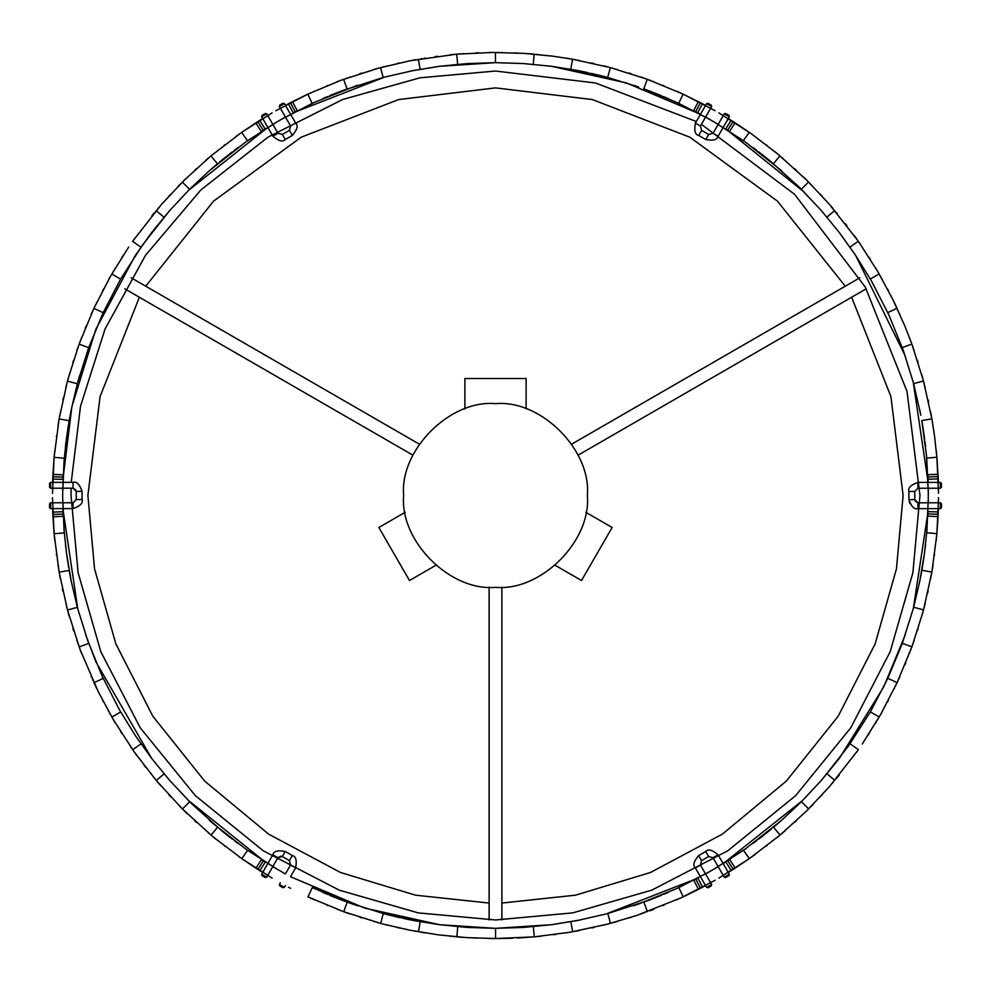 <?xml version="1.0" encoding="UTF-8"?>
<svg xmlns="http://www.w3.org/2000/svg" width="991" height="991" viewBox="0 0 991 991"><rect width="100%" height="100%" fill="white"/><g stroke="black" fill="none" stroke-linecap="round" stroke-linejoin="round"><path stroke-width="1.49" d="M495.5 403.647C450.05 399.534 399.534 450.05 403.647 495.5C399.534 540.95 450.05 591.466 495.5 587.353C540.95 591.466 591.466 540.95 587.353 495.5C591.466 450.05 540.95 399.534 495.5 403.647M464.878 408.899L464.878 378.5L526.122 378.5L526.122 408.899M585.805 512.285L612.141 527.485L581.519 580.515L555.195 565.316M435.805 565.316L409.481 580.515L378.859 527.485L405.195 512.285M851.641 297.25L890.921 396.598L903.111 495.5L896.459 568.834L875.14 643.877L838.163 716.233L786.346 781.069L722.389 834.125L650.517 872.476L575.523 895.17L501.88 903.061M489.12 903.061L415.477 895.17L340.483 872.476L268.611 834.125L204.654 781.069L152.837 716.233L115.86 643.877L94.541 568.834L87.889 495.5L100.079 396.598L139.359 297.25M145.739 286.201L213.561 201.136L301.19 137.192L398.667 99.558L495.5 87.889L592.333 99.558L689.81 137.192L777.44 201.136L845.261 286.201M928.282 502.809L928.282 488.229L940.409 488.216L940.397 482.382L917.951 482.406L917.951 488.241L914.755 491.449L917.951 488.241L940.409 488.216L941.425 487.188L941.425 483.397L940.397 482.382M936.891 457.235L926.721 458.115L928.332 493.345L926.498 455.538L921.816 420.593L931.862 418.834L934.538 436.015L937.114 459.861L938.539 493.295L936.891 457.235L938.229 478.876L938.143 476.547L927.948 476.981L928.034 479.26L927.836 474.714L928.146 482.394L913.231 382.142M905.167 355.757L855.555 255.269L839.29 232.513M839.129 232.315L821.353 210.6M804.085 191.981L726.031 129.152M718.215 124.358L705.592 117.062M683.059 94.108L678.736 103.361L710.052 119.577L676.395 102.271L643.791 88.856L647.284 79.268L683.059 94.108L715.106 110.707L683.059 94.108L702.47 103.77L700.402 102.68L695.682 111.735L697.701 112.788L693.663 110.682L700.464 114.262L626.473 82.947L551.417 66.286M551.145 66.248L523.706 63.585M522.963 63.535L495.5 62.656L439.67 66.273L411.327 70.918M384.719 77.075L293.509 112.689M285.433 117.049L272.81 124.333M267.83 127.381L188.166 190.706M169.572 210.687L151.747 232.464M151.598 232.662L135.457 255.244M135.148 255.715L95.842 329.285M95.693 329.656L71.897 406.583L62.978 479.025M62.718 488.191L62.668 497.655M701.417 124.321L794.609 194.323L865.279 287.08L907.025 391.47L919.97 495.5L912.884 572.736L890.166 651.744L850.786 727.778L795.649 795.649L727.778 850.786L651.744 890.166L572.736 912.884L495.5 919.97L418.264 912.884L339.256 890.166L263.222 850.786L195.351 795.649L140.214 727.778L100.834 651.744L78.116 572.736L71.03 495.5L71.092 488.191M71.228 482.344L80.519 406.223L105.034 329.037L145.491 255.344L200.814 189.987L268.004 137.142L342.675 99.496L419.973 77.806L495.5 71.03L595.529 82.984L696.289 121.521M928.022 511.975L913.33 608.499M905.34 634.698L883.638 687.073M883.526 687.296L839.352 758.388M839.204 758.598L821.428 780.313M802.834 800.294L723.17 863.619L729.673 859.519L727.753 860.745L733.229 869.367L735.198 868.104L728.286 872.464M718.19 866.667L705.567 873.951M697.491 878.311L606.281 913.925M580.342 919.945L551.529 924.702M551.269 924.727L495.5 928.344L439.793 924.739M439.608 924.714L364.539 908.053L290.536 876.738L295.615 867.893L290.561 864.982L289.384 860.609L290.561 864.982L285.408 873.938L272.785 866.642M264.969 861.848L187.832 799.948M169.647 780.4L151.821 758.623M151.673 758.425L95.892 661.827M95.731 661.443L85.821 635.181M77.769 608.858L62.854 508.606L63.164 516.286L63.052 514.019L52.857 514.453L52.969 516.782L52.647 508.618M63.164 516.286L52.969 516.782L54.109 533.765L52.461 497.705L54.109 533.765L64.279 532.885L62.668 497.655L64.068 530.309L66.583 553.622L71.241 581.283L77.36 607.359L67.499 609.985L80.048 649.415L98.295 691.755L113.172 719.355L134.181 751.896L156.256 780.462L182.431 809.003L213.04 836.838L243.935 860.2L272.166 878.137L241.767 858.689L247.614 850.328L277.319 869.33L245.495 848.841L213.238 823.645M77.694 608.61L87.741 640.719L102.123 676.06L119.391 709.729L135.494 735.805L151.821 758.623L169.597 780.338L191.474 803.59L221.724 830.755M262.702 872.452L255.938 868.19L257.895 869.441L263.371 860.832L261.451 859.606L265.291 862.046L261.364 859.544M238.261 843.614L234.161 840.541M232.328 839.142L230.581 837.804M230.544 837.779L222.504 831.387M222.43 831.338L221.798 830.817M213.176 823.583L209.188 820.114M71.241 581.246L70.349 576.7M70.324 576.613L70.175 575.808M70.163 575.721L69.184 570.407L59.138 572.166L67.499 609.985M68.751 567.868L68.243 564.808M68.23 564.721L66.632 553.969M66.62 553.932L66.323 551.739M66.038 549.46L65.418 544.332M58.692 569.565L58.519 568.561M58.122 566.171L58.011 565.44M54.753 540.553L54.356 536.453M66.831 607.433L66.57 606.442M65.963 604.101L65.79 603.383M60.364 578.88L59.609 574.83M78.239 644.447L77.893 643.481M77.1 641.202L76.852 640.508M69.32 616.563L68.206 612.599M92.844 680.322L92.423 679.392M91.42 677.187L91.122 676.519M81.522 653.329L80.073 649.464M110.521 714.784L110.013 713.892M108.837 711.786L108.477 711.142M96.883 688.881L93.959 682.725L103.2 678.414M131.146 747.573L130.564 746.731M115.303 722.959L113.197 719.404M154.559 778.43L153.902 777.638M136.622 755.291L134.219 751.946M180.573 807.12L179.854 806.389M160.678 785.64L157.99 782.518M208.99 833.443L208.209 832.774M187.299 813.784L184.314 810.861M239.599 857.178L238.769 856.583M216.273 839.476L213.09 836.875M261.451 859.606L255.938 868.19L241.767 858.689M54.109 533.765L59.138 572.166M257.895 869.441L259.865 870.693L265.291 862.046M224.3 845.843L224.92 846.326L224.3 845.843M196.453 822.394L194.731 820.821L196.453 822.394M169.04 795.03L170.625 796.739L169.04 795.03M144.129 765.374L145.553 767.207L144.129 765.374M121.905 733.65L120.654 731.68L121.905 733.65M102.531 700.104L103.609 702.173L102.531 700.104M72.925 628.604L73.631 630.821L72.925 628.604M62.916 591.193L62.408 588.914L62.916 591.193M56.4 554.526L56.512 555.344L56.4 554.526M62.966 511.74L52.771 512.124L52.857 514.453M88.732 643.444L79.131 646.937M120.679 711.972L111.847 717.075M141.019 743.882L132.658 749.741M164.06 773.897L156.256 780.462M189.653 801.781L182.431 809.003M211.009 835.14L217.562 827.324M261.327 131.481L263.247 130.255L261.327 131.481L255.802 122.896L259.729 120.394L241.668 132.373L272.067 112.924L241.668 132.373L247.515 140.747L277.207 121.732L245.396 142.233L209.076 170.985L189.566 189.306L169.511 210.749L142.431 245.111L120.617 279.128L103.151 312.698L88.682 347.668L77.682 382.464M128.719 246.982L110.472 276.316L93.897 308.387L79.094 344.174L68.156 378.574L67.475 381.126L77.335 383.765L71.228 409.828L66.558 437.502L64.056 460.803L62.668 493.456L64.266 458.238L54.096 457.359L52.461 493.407L54.096 457.359L52.957 474.379L52.758 479.025L52.957 474.379L63.151 474.862L63.052 477.129L63.151 474.751M65.406 446.78L66.013 441.689M66.31 439.434L68.106 427.022M68.119 426.935L68.255 426.13M68.268 426.031L71.216 409.865M77.67 382.501L79.627 375.502M209.101 170.96L212.607 167.9M212.669 167.851L213.288 167.306M213.362 167.256L217.475 163.763L210.922 155.934L184.227 180.226L161.83 204.035L132.583 241.358L140.945 247.217M219.457 162.103L221.848 160.146M221.922 160.084L232.228 151.933M234.037 150.558L238.174 147.461M52.857 476.696L63.052 477.129L62.953 479.409L63.151 474.862M263.247 130.255L265.167 129.041L263.247 130.255L257.771 121.633M265.167 129.041L259.729 120.394L262.714 118.536M212.954 154.249L213.746 153.593M236.106 136.324L239.463 133.934M184.227 180.226L184.958 179.507M205.732 160.356L208.853 157.68M157.879 208.618L158.548 207.837M177.562 186.94L180.449 184.004M134.107 239.203L134.702 238.36M151.834 215.889L154.485 212.669M113.11 271.745L113.631 270.865M114.857 268.784L115.229 268.152M95.025 305.996L95.47 305.067M96.511 302.887L96.833 302.23M108.415 279.957L110.435 276.365M80.011 341.697L80.358 340.743M81.212 338.476L81.473 337.782M91.073 314.593L92.77 310.84M68.156 378.574L68.429 377.583M69.085 375.255L69.283 374.548M76.815 350.603L78.178 346.714M59.584 416.344L59.77 415.34M60.216 412.962L60.352 412.244M65.765 387.729L66.781 383.74M54.332 454.72L54.431 453.705M54.666 451.289L54.74 450.558M57.986 425.672L58.655 421.609M52.647 482.369L52.758 479.025L62.953 479.409M67.475 381.126L59.113 418.945L54.096 457.359M241.668 132.373L210.922 155.934M56.499 435.805L56.388 436.585L56.499 435.805M62.879 399.968L63.387 397.688L62.879 399.968M72.876 362.545L73.582 360.328L72.876 362.545M86.106 326.138L85.214 328.294L86.106 326.138M102.457 291.032L103.535 288.963L102.457 291.032M121.819 257.487L123.07 255.517L121.819 257.487M168.941 196.094L170.514 194.372L168.941 196.094M196.342 168.705L194.62 170.291L196.342 168.705M224.833 144.748L224.177 145.256L224.833 144.748M189.566 189.306L182.344 182.084M163.986 217.202L156.169 210.637M120.617 279.128L111.785 274.024M103.151 312.698L93.897 308.387M88.682 347.668L79.094 344.174M59.113 418.945L69.172 420.717M638.7 87.035L607.706 77.459L610.345 67.599L572.538 59.2L552.73 56.165L524.152 53.378L492.8 52.461L456.74 54.146L409.803 60.823L377.992 68.317L341.127 80.221L307.829 94.157L275.783 110.769L307.829 94.157L312.153 103.411L280.849 119.638L314.494 102.321L357.565 85.226M606.368 77.1L577.307 70.46L551.417 66.286L523.483 63.56L495.438 62.656L467.393 63.573L439.459 66.298L413.569 70.485L384.434 77.149M380.532 67.623L383.183 77.484L342.044 90.776M285.445 105.418L292.518 101.689L290.462 102.754L295.182 111.81L297.201 110.757L293.163 112.863L297.288 110.707M322.657 98.666L327.364 96.647M329.483 95.768L331.514 94.925M331.564 94.913L341.115 91.135M341.189 91.098L341.957 90.813M523.05 63.535L523.793 63.585M579.227 70.832L587.081 72.454M591.528 73.445L601.512 75.836M601.599 75.861L602.392 76.072M602.478 76.084L607.706 77.459M633.36 85.201L637.758 86.7M637.845 86.737L638.613 87.01M646.206 89.747L649.105 90.825M649.192 90.862L661.356 95.693M663.499 96.598L668.231 98.617M697.701 112.788L702.47 103.77L705.567 105.418M649.762 80.172L650.728 80.531M652.982 81.386L653.676 81.646M676.853 91.271L680.606 92.981M612.896 68.292L613.887 68.565M616.216 69.221L616.922 69.42M640.855 76.976L644.794 78.363M575.139 59.671L576.143 59.856M578.521 60.302L579.24 60.439M603.742 65.877L607.743 66.905M536.763 54.381L537.791 54.48M540.194 54.716L540.925 54.79M565.811 58.073L569.875 58.742M498.077 52.461L499.105 52.473M501.533 52.498L502.264 52.511M527.336 53.601L534.137 54.146L533.245 64.304M459.378 53.923L460.394 53.848M462.809 53.663L463.54 53.613M488.625 52.511L492.738 52.461M420.952 58.766L421.955 58.605M424.346 58.209L425.065 58.085M449.951 54.802L454.051 54.394M383.083 66.954L384.087 66.694M386.428 66.087L387.134 65.914M411.637 60.463L415.687 59.695M346.094 78.413L347.061 78.066M349.34 77.261L350.034 77.013M373.966 69.444L377.93 68.342M310.233 93.055L311.162 92.621M313.367 91.618L314.036 91.321M337.213 81.696L341.077 80.234M297.201 110.757L292.518 101.689L307.829 94.157M647.284 79.268L610.345 67.599M290.462 102.754L288.393 103.844L293.163 112.863M327.699 85.461L326.968 85.759L327.699 85.461M361.926 73.074L359.708 73.78L361.926 73.074M399.336 63.015L397.057 63.523L399.336 63.015M437.477 56.264L435.16 56.586L437.477 56.264M476.052 52.882L478.38 52.783L476.052 52.882M514.787 52.87L517.116 52.981L514.787 52.87M591.516 62.978L593.782 63.498L591.516 62.978M628.926 73.024L631.143 73.73L628.926 73.024M663.933 85.722L663.165 85.399L663.933 85.722M700.402 102.68L698.345 101.615L693.663 110.682M570.766 69.259L572.538 59.2M495.438 62.656L495.438 52.449M457.631 64.316L456.74 54.146M420.122 69.271L418.351 59.225M343.604 79.305L347.098 88.893M920.837 415.279L913.64 383.641L923.501 381.015L911.869 344.063L904.597 325.395L892.705 299.245L877.828 271.645L858.342 241.259L829.095 203.935L806.686 180.139L777.96 154.162L751.401 133.822L718.834 112.863L749.233 132.311L743.386 140.672L713.681 121.67L745.505 142.159L781.812 170.886M913.306 382.39L903.259 350.281L888.877 314.94L871.609 281.271L855.506 255.195L839.179 232.377L821.403 210.662L799.526 187.41L769.276 160.245M728.298 118.548L735.062 122.81L733.105 121.559L727.629 130.168L729.549 131.394L725.709 128.954L729.624 131.444M752.739 147.386L756.839 150.459M758.672 151.858L760.419 153.196M760.456 153.221L768.496 159.613M768.57 159.662L769.202 160.183M803.168 191.052L804.06 191.944M919.759 409.754L920.651 414.3M920.676 414.387L920.825 415.192M921.816 420.593L922.757 426.192M922.77 426.279L924.677 439.286M924.962 441.54L925.582 446.668M928.034 479.26L938.229 478.876L938.353 482.382M932.308 421.435L932.481 422.439M932.878 424.829L932.989 425.56M936.247 450.447L936.644 454.547M924.169 383.567L924.43 384.558M925.037 386.899L925.21 387.617M930.636 412.12L931.391 416.17M912.761 346.553L913.107 347.519M913.9 349.798L914.148 350.492M921.68 374.437L922.794 378.401M898.156 310.679L898.577 311.608M899.58 313.813L899.878 314.481M909.478 337.671L910.927 341.536M880.479 276.216L880.987 277.108M882.163 279.214L882.523 279.858M894.117 302.119L897.041 308.275L887.8 312.586M859.854 243.427L860.436 244.269M875.697 268.041L877.803 271.596M836.441 212.57L837.098 213.362M854.378 235.709L856.781 239.054M810.427 183.88L811.146 184.611M830.322 205.36L833.01 208.482M782.01 157.557L782.791 158.226M803.701 177.216L806.686 180.139M751.401 133.822L752.231 134.417M774.727 151.524L777.91 154.125M729.549 131.394L735.062 122.81L749.233 132.311M931.862 418.834L923.501 381.015M733.105 121.559L731.135 120.307L725.709 128.954M766.7 145.157L766.08 144.674L766.7 145.157M794.547 168.606L796.268 170.179L794.547 168.606M821.96 195.97L820.375 194.261L821.96 195.97M846.871 225.626L845.447 223.793L846.871 225.626M869.095 257.35L870.346 259.32L869.095 257.35M888.469 290.896L887.391 288.827L888.469 290.896M918.075 362.396L917.369 360.179L918.075 362.396M928.084 399.807L928.592 402.086L928.084 399.807M934.6 436.474L934.488 435.656L934.6 436.474M938.143 476.547L938.031 474.218L927.836 474.714M902.268 347.556L911.869 344.063M870.321 279.028L879.153 273.925M849.981 247.118L858.342 241.259M826.94 217.103L834.744 210.538M801.347 189.219L808.569 181.997M779.991 155.86L773.438 163.676M729.673 859.519L735.198 868.104L749.332 858.627L718.933 878.076L749.332 858.627L743.485 850.253L713.793 869.268L745.604 848.767L781.924 820.015L801.434 801.694L821.489 780.251L848.569 745.889L870.383 711.872L887.849 678.302L902.318 643.332L913.318 608.536M862.281 744.018L880.528 714.684L897.103 682.613L911.906 646.826L922.844 612.426L923.525 609.874L913.665 607.235L919.772 581.172L924.442 553.498L926.944 530.197L928.332 497.544L926.734 532.762L936.904 533.641L938.539 497.593L936.904 533.641L938.043 516.621L938.242 511.975L938.043 516.621L927.849 516.138L927.948 513.871L927.849 516.237M925.594 544.22L924.987 549.311M924.69 551.566L922.894 563.978M922.881 564.065L922.745 564.87M922.732 564.969L920.812 575.87M920.8 575.957L919.784 581.135M781.924 820.015L778.393 823.1M778.331 823.149L777.712 823.694M777.638 823.744L773.525 827.237L780.078 835.066L806.773 810.774L829.17 786.965L858.417 749.642L850.055 743.783M771.543 828.897L769.152 830.854M769.078 830.916L758.784 839.055M756.963 840.442L752.826 843.539M938.143 514.304L927.948 513.871L928.047 511.591L927.849 516.138M778.046 836.751L777.254 837.407M754.894 854.676L751.537 857.066M806.773 810.774L806.042 811.493M785.268 830.644L782.147 833.32M833.121 782.382L832.452 783.163M813.438 804.06L810.551 806.996M856.893 751.797L856.298 752.64M839.166 775.111L836.515 778.331M877.89 719.255L877.369 720.135M876.143 722.216L875.771 722.848M895.975 685.004L895.53 685.933M894.489 688.113L894.167 688.77M882.585 711.043L880.565 714.635M910.989 649.303L910.642 650.257M909.788 652.524L909.527 653.218M899.927 676.407L898.23 680.16M922.844 612.426L922.571 613.417M921.915 615.745L921.717 616.452M914.185 640.397L912.822 644.286M931.416 574.656L931.23 575.66M930.784 578.038L930.648 578.756M925.235 603.271L924.219 607.26M936.668 536.28L936.569 537.295M936.334 539.711L936.26 540.442M933.014 565.328L932.345 569.391M938.353 508.631L938.242 511.975L928.047 511.591M923.525 609.874L931.887 572.055L936.904 533.641M749.332 858.627L780.078 835.066M934.501 555.195L934.612 554.415L934.501 555.195M928.121 591.032L927.613 593.312L928.121 591.032M918.124 628.455L917.418 630.672L918.124 628.455M904.894 664.862L905.786 662.706L904.894 664.862M888.543 699.968L887.465 702.037L888.543 699.968M869.181 733.513L867.93 735.483L869.181 733.513M822.059 794.906L820.486 796.628L822.059 794.906M794.658 822.295L796.38 820.709L794.658 822.295M766.167 846.252L766.823 845.744L766.167 846.252M725.833 861.959L731.271 870.606L733.229 869.367M801.434 801.694L808.656 808.916M827.014 773.798L834.831 780.363M870.383 711.872L879.215 716.976M887.849 678.302L897.103 682.613M902.318 643.332L911.906 646.826M931.887 572.055L921.828 570.283M352.3 903.965L347.209 902.144L343.716 911.732L307.941 896.892L312.264 887.639L347.209 902.144L383.294 913.541L380.655 923.401L383.207 924.083L409.915 930.202L438.27 934.835L466.848 937.622L495.562 938.551L534.26 936.854L570.048 932.234L607.917 924.046L636.693 915.449L680.767 897.945L715.217 880.231L683.171 896.843L678.847 887.589L710.151 871.362L676.506 888.679L638.551 904.015M384.632 913.9L413.693 920.54L439.583 924.714L467.517 927.44L495.562 928.344L523.607 927.427L551.541 924.702L577.431 920.515L606.566 913.851M610.468 923.377L607.817 913.516L648.956 900.224M705.555 885.582L698.482 889.311L700.538 888.246L695.818 879.19L693.799 880.243L697.837 878.137L693.712 880.293M668.355 892.321L663.636 894.353M661.517 895.232L659.486 896.075M659.436 896.087L649.885 899.865M649.811 899.902L649.043 900.187M638.464 904.052L633.435 905.774M411.773 920.168L403.919 918.546M399.472 917.555L389.488 915.164M389.401 915.139L388.608 914.928M388.522 914.916L383.294 913.541M357.652 905.799L353.242 904.3M353.155 904.263L352.387 903.99M344.794 901.253L341.895 900.175M341.808 900.138L329.644 895.307M327.501 894.402L322.769 892.383M341.238 910.828L340.272 910.469M338.018 909.614L337.324 909.354M314.147 899.729L310.394 898.019M378.104 922.708L377.113 922.435M374.784 921.779L374.078 921.58M350.145 914.024L346.206 912.637M415.861 931.329L414.857 931.144M412.479 930.698L411.76 930.561M387.258 925.123L383.257 924.095M454.237 936.619L453.209 936.52M450.806 936.284L450.075 936.21M425.189 932.927L421.125 932.258M492.923 938.539L491.895 938.527M489.467 938.502L488.736 938.489M463.664 937.399L456.863 936.854L457.755 926.696M531.622 937.077L530.606 937.152M528.191 937.337L517.265 938.006M512.62 938.217L498.262 938.539M570.048 932.234L569.045 932.395M566.654 932.791L565.935 932.915M541.049 936.198L536.949 936.606M607.917 924.046L606.913 924.306M604.572 924.913L603.866 925.086M579.363 930.537L575.313 931.305M644.906 912.587L643.939 912.934M641.66 913.739L640.966 913.987M617.034 921.556L613.07 922.658M680.767 897.945L679.838 898.379M677.633 899.382L676.964 899.679M653.787 909.304L649.923 910.766M693.799 880.243L698.482 889.311L683.171 896.843M343.716 911.732L380.655 923.401M700.538 888.246L702.607 887.156L697.837 878.137M663.301 905.539L664.032 905.241L663.301 905.539M629.074 917.926L631.292 917.22L629.074 917.926M591.664 927.985L593.943 927.477L591.664 927.985M553.523 934.736L555.84 934.414L553.523 934.736M476.213 938.13L473.884 938.019L476.213 938.13M399.484 928.022L397.218 927.502L399.484 928.022M362.074 917.976L359.857 917.27L362.074 917.976M327.067 905.279L327.835 905.601L327.067 905.279M290.598 888.32L288.53 887.23L290.598 888.32M420.234 921.741L418.462 931.8M495.562 928.344L495.562 938.551M533.369 926.684L534.26 936.854M570.878 921.729L572.649 931.775M647.396 911.695L643.902 902.107M283.005 887.713L284.417 887.354L285.433 885.582M283.017 887.725L279.735 885.843L279.351 884.443L284.417 887.354M264.201 875.71L261.661 874.26L262.045 875.648L265.328 877.543L266.728 877.171L264.201 875.71M50.603 505.707L50.603 508.618L50.603 505.707L50.603 508.618L73.049 508.594L73.049 502.759L76.245 499.551L73.049 502.759L50.591 502.784L50.603 505.707L50.591 502.784L49.575 503.812L49.575 507.603L50.603 508.618M50.578 485.293L50.566 482.369L50.578 485.293L50.566 482.369L49.55 483.397L49.55 487.188L50.578 488.216L50.578 485.293L50.578 488.216L73.024 488.179L73.024 485.268L73.024 488.179L75.911 489.975M279.351 106.545L284.405 103.621L295.652 123.045C298.402 125.523 297.3 129.635 292.357 135.408C297.3 129.635 298.402 125.523 295.652 123.045L290.598 125.968L279.351 106.545L279.735 105.133M262.082 115.365L261.686 116.765L272.934 136.201L277.988 133.277L282.361 134.442L277.988 133.277L266.74 113.841L261.686 116.765L262.058 115.377L265.34 113.469L266.74 113.841M279.722 105.145L283.005 103.25L284.405 103.621M709.11 105.096L706.583 103.646L695.385 123.107L700.439 126.018L701.616 130.391L700.439 126.018L711.649 106.557L709.11 105.096M726.799 115.29L729.339 116.74L728.955 115.352L725.672 113.457L724.272 113.829L726.799 115.29M711.649 106.557L711.265 105.157L707.983 103.275L706.583 103.646M940.422 505.707L940.434 508.631L941.45 507.603L941.45 503.812L940.422 502.784L940.422 505.707M724.26 877.159L725.66 877.53L728.942 875.623L729.314 874.235L718.066 854.799L713.012 857.723L708.639 856.558L713.012 857.723L724.26 877.159L729.314 874.235M709.122 885.917L706.595 887.379L707.995 887.75L709.63 886.809L711.278 885.855L711.649 884.455L709.122 885.917M124.755 288.815L412.95 455.203M419.329 444.154L131.122 277.765M501.88 919.921L501.88 587.13M489.12 587.13L489.12 919.921M859.878 277.765L571.671 444.154M578.05 455.203L866.245 288.815M290.834 858.082L289.384 860.609L282.311 856.534L285.222 851.48L292.295 855.555L290.834 858.082M261.661 874.26L272.872 854.799C273.64 851.182 277.753 850.067 285.222 851.48C277.753 850.067 273.64 851.182 272.872 854.799L277.926 857.711L280.924 856.113M73.024 485.268L73.024 482.344C76.542 481.205 79.565 484.215 82.08 491.375L82.092 499.538L79.169 499.551L76.245 499.551L76.233 491.387L76.245 499.551M50.566 482.369L73.024 482.344C76.542 481.205 79.565 484.215 82.08 491.375L76.233 491.387L73.024 488.179M283.822 136.969L282.361 134.442L289.434 130.354L292.357 135.408L285.297 139.496L283.822 136.969M729.339 116.74L718.128 136.201C717.36 139.818 713.247 140.933 705.778 139.52L708.689 134.466L713.074 133.29L718.128 136.201C717.36 139.818 713.247 140.933 705.778 139.52L698.705 135.445L701.616 130.391L708.689 134.466L701.616 130.391M911.831 491.449L914.755 491.449L914.767 499.613L908.92 499.625L908.908 491.462L911.831 491.449M909.849 503.601L908.92 499.625C911.435 506.785 914.458 509.795 917.976 508.656L917.976 502.821L915.089 501.025M707.178 854.031L708.639 856.558L701.566 860.646L698.643 855.592L705.703 851.504L707.178 854.031M707.995 887.75L706.595 887.379L695.348 867.955C692.598 865.477 693.7 861.365 698.643 855.592C693.7 861.365 692.598 865.477 695.348 867.955L700.402 865.032L701.566 860.646L700.402 865.032L711.649 884.455M279.351 884.443L280.317 882.783M285.222 851.48L292.295 855.555C295.913 856.311 297.027 860.436 295.615 867.893M266.728 877.171L277.926 857.711L282.311 856.534M82.092 499.538C83.232 503.056 80.221 506.079 73.049 508.594C80.221 506.079 83.232 503.056 82.092 499.538M290.598 125.968L289.434 130.354L290.598 125.968M285.297 139.496C282.819 142.246 278.694 141.143 272.934 136.201M705.778 139.52L698.705 135.445C695.087 134.689 693.973 130.564 695.385 123.107M725.672 113.457L724.272 113.829L713.074 133.29L708.689 134.466M908.92 499.625L908.908 491.462C907.768 487.944 910.779 484.921 917.951 482.406M940.422 502.784L917.976 502.821L914.767 499.613M917.976 508.656L940.434 508.631L941.45 507.603M705.703 851.504C708.181 848.754 712.306 849.857 718.066 854.799"/></g></svg>
